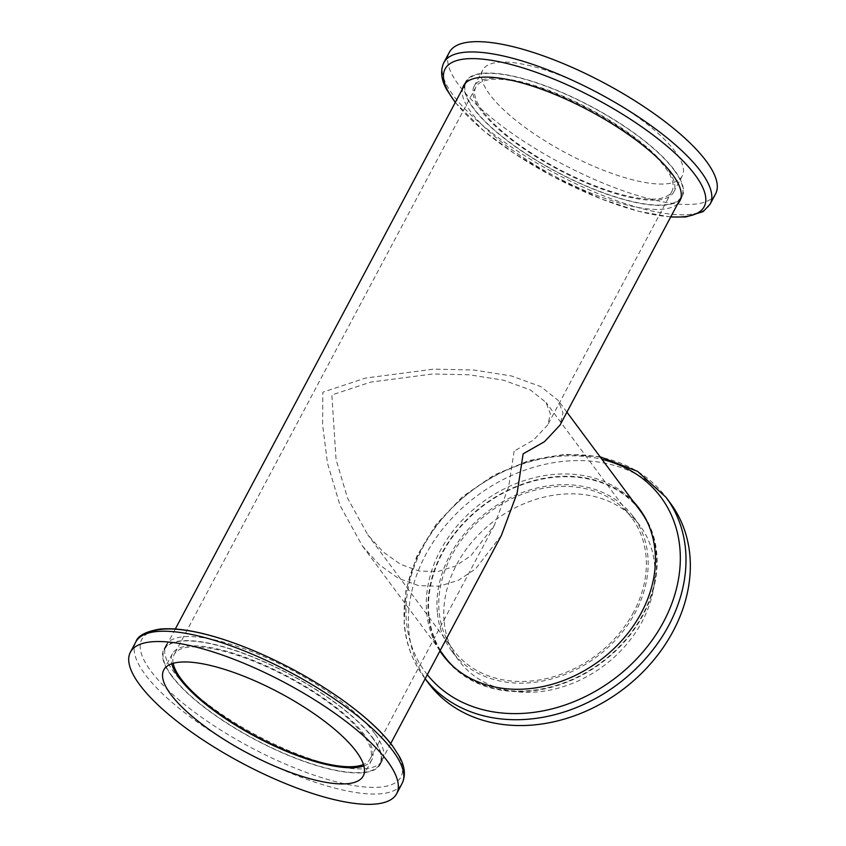 <?xml version="1.0" encoding="UTF-8"?>
<svg xmlns="http://www.w3.org/2000/svg" width="846" height="846" viewBox="0 0 846 846"><rect width="100%" height="100%" fill="white"/><g stroke="black" fill="none" stroke-linecap="round" stroke-linejoin="round"><path stroke-width="0.63" stroke-dasharray="4.23 3.17" d="M514.146 451.045L508.658 486.81L494.339 525.313L470.841 555.78L455.264 566.164L437.72 571.558L419.098 571.029L400.507 564.314L383.09 551.878L367.788 534.841L347.526 498.093L336.063 459.568L331.854 394.955L370.696 382.106L432.75 373.974L469.16 374.789L503.476 380.182L530.273 389.89L546.019 402.421L550.408 413.958L547.711 424.925L533.53 440.036L514.146 451.045M633.707 611.965A111.016 89.264 143.4 0 1 544.613 678.978A111.016 89.264 143.4 0 1 453.456 650.13A111.016 89.264 143.4 0 1 451.426 555.875A111.016 89.264 143.4 0 1 540.52 488.861A111.016 89.264 143.4 0 1 631.676 517.71A111.016 89.264 143.4 0 1 633.707 611.965M173.176 663.327A111.016 33.554 28 0 1 174.086 654.667A111.016 33.554 28 0 1 259.807 663.761A111.016 33.554 28 0 1 363.251 734.836A111.016 33.554 28 0 1 370.136 758.904A111.016 33.554 28 0 1 363.463 764.509M482.749 111.164A111.016 33.554 28 0 1 475.864 87.096A111.016 33.554 28 0 1 561.596 96.19A111.016 33.554 28 0 1 665.041 167.265A111.016 33.554 28 0 1 671.914 191.333A111.016 33.554 28 0 1 586.193 182.239A111.016 33.554 28 0 1 482.749 111.164M444.647 656.676A121.983 98.083 143.4 0 1 442.416 553.104A121.983 98.083 143.4 0 1 540.319 479.481A121.983 98.083 143.4 0 1 640.485 511.164M647.676 522.849A121.983 98.083 143.4 0 1 642.706 614.735A121.983 98.083 143.4 0 1 453.763 666.934M501.382 535.423L475.558 568.903L458.447 580.303L439.18 586.225L418.717 585.654L398.286 578.273L379.145 564.61L362.342 545.892L340.071 505.506L327.476 463.185L322.59 424.629L322.855 392.184L365.535 378.067L433.712 369.131L473.728 370.019L511.418 375.952L540.869 386.622L558.17 400.38L562.992 413.06L560.031 425.115M674.04 170.035A121.983 36.864 28 0 1 681.601 196.484A121.983 36.864 28 0 1 587.41 186.49A121.983 36.864 28 0 1 473.749 108.394A121.983 36.864 28 0 1 466.188 81.946A121.983 36.864 28 0 1 560.38 91.939A121.983 36.864 28 0 1 674.04 170.035M372.251 737.606A121.983 36.864 28 0 1 379.812 764.054A121.983 36.864 28 0 1 285.62 754.061A121.983 36.864 28 0 1 171.96 675.965A121.983 36.864 28 0 1 164.399 649.517A121.983 36.864 28 0 1 258.59 659.51A121.983 36.864 28 0 1 372.251 737.606M444.108 621.176A112.941 90.808 143.4 0 1 517.244 506.775A112.941 90.808 143.4 0 1 640.02 525.715A112.941 90.808 143.4 0 1 654.635 564.98A112.941 90.808 143.4 0 1 581.488 679.38A112.941 90.808 143.4 0 1 458.712 660.44A112.941 90.808 143.4 0 1 444.108 621.176M437.297 612.018A112.941 90.808 143.4 0 1 510.445 497.617A112.941 90.808 143.4 0 1 633.22 516.557A112.941 90.808 143.4 0 1 647.835 555.822A112.941 90.808 143.4 0 1 574.688 670.222A112.941 90.808 143.4 0 1 451.912 651.283A112.941 90.808 143.4 0 1 437.297 612.018M428.351 682.997A150.768 121.221 143.4 0 1 408.84 630.598A150.768 121.221 143.4 0 1 506.49 477.874A150.768 121.221 143.4 0 1 670.392 503.159M439.92 651.018A122.533 98.527 143.4 0 1 426.648 612.102A122.533 98.527 143.4 0 1 500.885 490.606A122.533 98.527 143.4 0 1 633.22 501.392M440.036 650.796A122.533 98.527 143.4 0 1 428.362 614.408A122.533 98.527 143.4 0 1 502.598 492.911A122.533 98.527 143.4 0 1 634.934 503.698M640.052 509.694A122.533 98.527 143.4 0 1 640.919 510.836A122.533 98.527 143.4 0 1 656.771 553.432A122.533 98.527 143.4 0 1 577.416 677.551A122.533 98.527 143.4 0 1 444.213 657.004A122.533 98.527 143.4 0 1 443.367 655.84M489.76 94.53A112.941 34.136 28 0 1 482.759 70.038A112.941 34.136 28 0 1 569.971 79.291A112.941 34.136 28 0 1 675.203 151.593A112.941 34.136 28 0 1 682.204 176.084A112.941 34.136 28 0 1 594.992 166.831A112.941 34.136 28 0 1 489.76 94.53M481.173 110.678A112.941 34.136 28 0 1 474.172 86.186A112.941 34.136 28 0 1 561.384 95.45A112.941 34.136 28 0 1 666.616 167.751A112.941 34.136 28 0 1 673.617 192.232A112.941 34.136 28 0 1 586.405 182.979A112.941 34.136 28 0 1 481.173 110.678M715.6 193.84A150.768 45.568 28 0 1 599.18 181.488A150.768 45.568 28 0 1 458.701 84.97A150.768 45.568 28 0 1 449.353 52.283M677.794 203.632A122.533 37.034 28 0 1 580.155 188.531A122.533 37.034 28 0 1 471.137 112.317A122.533 37.034 28 0 1 462.381 89.094M679.951 199.571A122.533 37.034 28 0 1 582.312 184.47A122.533 37.034 28 0 1 473.295 108.256A122.533 37.034 28 0 1 464.539 85.034M464.835 83.828A122.533 37.034 28 0 1 465.702 81.692A122.533 37.034 28 0 1 560.316 91.728A122.533 37.034 28 0 1 674.484 170.173A122.533 37.034 28 0 1 682.088 196.737A122.533 37.034 28 0 1 680.797 198.662M363.886 765.947A112.941 34.136 -152 0 0 371.828 759.814A112.941 34.136 -152 0 0 364.827 735.322A112.941 34.136 -152 0 0 259.595 663.021A112.941 34.136 -152 0 0 172.383 653.768A112.941 34.136 -152 0 0 171.738 663.782M374.863 733.683A122.533 37.034 -152 0 0 260.695 655.238A122.533 37.034 -152 0 0 166.08 645.202A122.533 37.034 -152 0 0 173.673 671.766A122.533 37.034 -152 0 0 287.841 750.212A122.533 37.034 -152 0 0 382.455 760.247A122.533 37.034 -152 0 0 374.863 733.683M171.516 675.827A122.533 37.034 -152 0 0 285.684 754.272A122.533 37.034 -152 0 0 380.298 764.308A122.533 37.034 -152 0 0 372.705 737.744A122.533 37.034 -152 0 0 258.538 659.298A122.533 37.034 -152 0 0 163.913 649.263A122.533 37.034 -152 0 0 171.516 675.827M425.189 678.714A150.768 121.221 143.4 0 1 424.005 677.16A150.768 121.221 143.4 0 1 404.504 624.75A150.768 121.221 143.4 0 1 502.154 472.026A150.768 121.221 143.4 0 1 666.045 497.321M427.325 674.706A146.707 117.954 143.4 0 1 406.418 621.218A146.707 117.954 143.4 0 1 601.982 459.357M710.122 204.15A150.768 45.568 28 0 1 593.702 191.788A150.768 45.568 28 0 1 453.223 95.27A150.768 45.568 28 0 1 443.875 62.583M670.772 216.84A146.707 44.341 28 0 1 455.36 102.303M135.878 641.85A150.768 45.568 -152 0 0 145.226 674.548A150.768 45.568 -152 0 0 285.705 771.066A150.768 45.568 -152 0 0 402.125 783.417M148.135 633.125A146.707 44.341 -152 0 0 150.926 671.111A146.707 44.341 -152 0 0 323.394 778.193A146.707 44.341 -152 0 0 391.804 745.241M453.456 650.13L367.788 534.841M475.864 87.096L174.086 654.667M671.914 191.333L547.711 424.925M566.915 412.161L558.17 400.38M681.601 196.484L681.083 197.456M390.725 743.528L379.812 764.054M466.188 81.946L465.67 82.919M175.312 628.99L164.399 649.517M440.142 650.606L362.342 545.892M494.339 525.313L370.136 758.904M631.676 517.71L546.019 402.421M633.22 516.557L640.02 525.715M600.057 456.755L565.213 454.291L529.12 460.52L494.085 475.018L462.371 496.803L436.039 524.488L416.803 556.266L405.921 590.117L404.155 623.872C405.985 643.901 412.605 661.667 424.005 677.16L425.178 678.735M639.206 508.541L640.919 510.836M442.5 654.698L444.213 657.004M451.912 651.283L458.712 660.44M474.172 86.186L482.759 70.038M455.275 102.472L483.785 130.844L514.051 153.285L553.073 176.581L601.918 199.18L638.688 211.299L670.688 217.01M463.545 85.753L465.702 81.692M679.92 200.798L682.088 196.737M673.617 192.232L682.204 176.084M371.828 759.814L363.241 775.962M382.455 760.247L380.298 764.308M166.08 645.202L163.913 649.263M172.383 653.768L163.796 669.916"/><path stroke-width="1.27" d="M363.463 764.509A111.016 33.554 28 0 1 272.38 744.427A111.016 33.554 28 0 1 180.959 678.735A111.016 33.554 28 0 1 173.176 663.327M566.915 412.161L640.485 511.164A121.983 98.083 143.4 0 1 647.676 522.849M681.083 197.456L560.031 425.115L544.443 441.718L523.145 453.816L517.118 493.112L501.382 535.423L390.725 743.528M453.763 666.934A121.983 98.083 143.4 0 1 444.647 656.676L440.142 650.606M600.057 456.755L637.524 471.328L666.045 497.321L670.392 503.159A150.768 121.221 143.4 0 1 689.892 555.558A150.768 121.221 143.4 0 1 592.253 708.282A150.768 121.221 143.4 0 1 428.351 682.997L425.178 678.735M633.22 501.392A122.533 98.527 143.4 0 1 639.206 508.541A122.533 98.527 143.4 0 1 655.058 551.127A122.533 98.527 143.4 0 1 575.703 675.245A122.533 98.527 143.4 0 1 442.5 654.698A122.533 98.527 143.4 0 1 439.92 651.018M634.934 503.698A122.533 98.527 143.4 0 1 640.052 509.694M443.367 655.84A122.533 98.527 143.4 0 1 440.036 650.796M706.251 161.152A150.768 45.568 28 0 1 715.6 193.84L710.122 204.15A150.768 45.568 28 0 0 700.774 171.452A150.768 45.568 28 0 0 560.295 74.934A150.768 45.568 28 0 0 443.875 62.583L449.353 52.283A150.768 45.568 28 0 1 565.773 64.634A150.768 45.568 28 0 1 706.251 161.152M462.381 89.094A122.533 37.034 28 0 1 463.545 85.753A122.533 37.034 28 0 1 558.159 95.788A122.533 37.034 28 0 1 672.327 174.234A122.533 37.034 28 0 1 679.92 200.798A122.533 37.034 28 0 1 677.794 203.632M464.539 85.034A122.533 37.034 28 0 1 464.835 83.828M680.797 198.662A122.533 37.034 28 0 1 679.951 199.571M170.797 694.407A112.941 34.136 -152 0 0 276.029 766.709A112.941 34.136 -152 0 0 363.241 775.962A112.941 34.136 -152 0 0 356.24 751.47A112.941 34.136 -152 0 0 251.008 679.169A112.941 34.136 -152 0 0 163.796 669.916A112.941 34.136 -152 0 0 170.797 694.407M171.738 663.782A112.941 34.136 -152 0 0 179.384 678.249A112.941 34.136 -152 0 0 270.953 744.406A112.941 34.136 -152 0 0 363.886 765.947M387.299 761.03A150.768 45.568 -152 0 0 246.821 664.512A150.768 45.568 -152 0 0 130.4 652.16A150.768 45.568 -152 0 0 139.749 684.848A150.768 45.568 -152 0 0 280.227 781.366A150.768 45.568 -152 0 0 396.647 793.717A150.768 45.568 -152 0 0 387.299 761.03M666.045 497.321A150.768 121.221 143.4 0 1 685.556 549.72A150.768 121.221 143.4 0 1 588.996 701.905A150.768 121.221 143.4 0 1 425.189 678.714M601.982 459.357A146.707 117.954 143.4 0 1 679.888 548.208A146.707 117.954 143.4 0 1 586.627 695.941A146.707 117.954 143.4 0 1 427.325 674.706M455.36 102.303A146.707 44.341 28 0 1 454.196 100.759A146.707 44.341 28 0 1 522.606 67.807A146.707 44.341 28 0 1 695.074 174.889A146.707 44.341 28 0 1 670.772 216.84M135.878 641.85C137.813 635.737 145.882 631.476 160.095 629.054C177.195 627.573 199.402 631.38 226.686 640.496C247.931 647.645 269.652 657.099 291.87 668.858C311.36 679.222 329.274 690.357 345.633 702.265C366.508 717.535 382.191 732.128 392.671 746.077L399.291 756.377C404.896 766.36 405.837 775.37 402.125 783.417A150.768 45.568 -152 0 0 392.777 750.73A150.768 45.568 -152 0 0 252.298 654.212A150.768 45.568 -152 0 0 135.878 641.85L130.4 652.16M391.804 745.241A146.707 44.341 -152 0 0 267.59 656.845A146.707 44.341 -152 0 0 148.135 633.125M465.67 82.919L175.312 628.99M443.875 62.583C440.163 70.63 441.104 79.64 446.709 89.623L455.275 102.472M670.688 217.01L685.831 216.957L703.174 211.595L710.122 204.15M402.125 783.417L396.647 793.717"/></g></svg>
